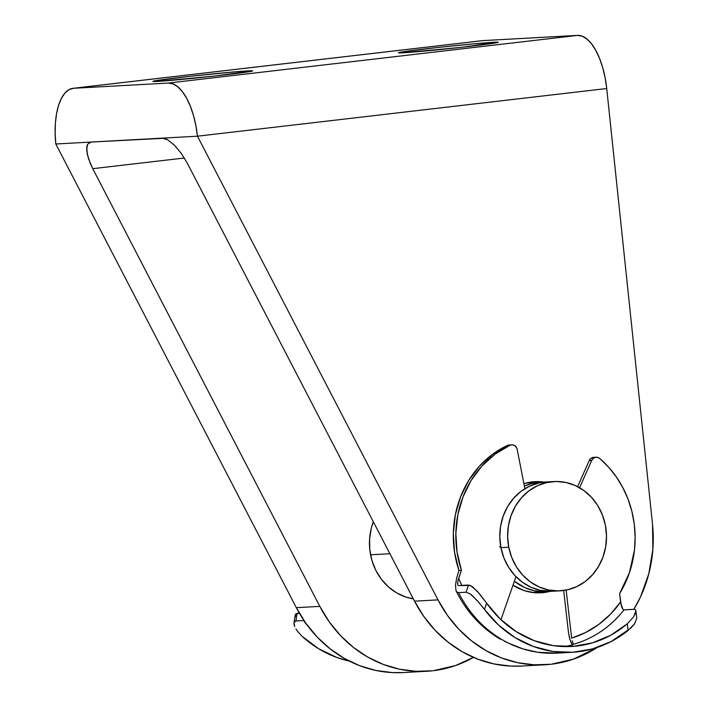<?xml version="1.0" encoding="UTF-8"?>
<svg xmlns="http://www.w3.org/2000/svg" width="708" height="708" viewBox="0 0 708 708"><rect width="100%" height="100%" fill="white"/><g stroke="black" fill="none" stroke-linecap="round" stroke-linejoin="round"><path stroke-width="1.06" d="M493.343 42.294A50.171 1.186 174 0 1 498.228 42.294A50.171 1.186 174 0 1 459.421 47.533A50.171 1.186 174 0 1 403.303 52.781L460.651 47.401L498.158 42.241L473.802 43.834L436.004 47.675L401.277 52.082L398.498 52.835L403.303 52.781A50.171 1.186 174 0 1 398.427 52.781A50.171 1.186 174 0 1 437.234 47.542A50.171 1.186 174 0 1 493.343 42.294L493.449 43.312L493.343 42.294M247.782 70.897A50.171 1.186 174 0 1 252.659 70.897A50.171 1.186 174 0 1 213.86 76.137A50.171 1.186 174 0 1 157.742 81.385L215.09 76.004L252.588 70.844L236.118 71.747L190.434 76.278L155.707 80.685L152.937 81.438L157.742 81.385A50.171 1.186 174 0 1 152.866 81.385A50.171 1.186 174 0 1 191.664 76.145A50.171 1.186 174 0 1 247.782 70.897L247.889 71.906L247.782 70.897M544.169 482.13L532.071 481.918L523.885 483.644A55.649 50.25 -93.2 0 1 534.832 481.679A55.649 50.25 -93.2 0 1 544.16 482.13M369.788 549.567A55.649 50.25 -93.2 0 1 373.32 521.761L371.364 527.947L369.611 538.655L369.788 549.567L371.877 560.249L375.806 570.294L381.426 579.321L388.524 586.985L396.807 592.985L405.976 597.092L413.313 598.844A55.649 50.25 -93.2 0 1 369.788 549.567M90.739 142.078L55.799 143.998L296.342 607.676A127.714 115.333 86.8 0 0 403.259 672.565L426.738 671.273A127.714 115.333 -93.2 0 0 432.659 670.777L415.968 671.308L399.356 669.166L383.17 664.396L367.753 657.095L353.416 647.413L340.477 635.563L329.202 621.792L319.821 606.384L92.757 168.672L184.346 158.008L92.757 168.672L88.491 158.689L86.668 150.123L87.553 144.282L91.022 142.06L163.955 138.29M473.457 657.387L455.456 665.582L433.473 670.68A127.714 115.333 -93.2 0 0 473.457 657.387M544.912 664.768L521.433 666.06A127.714 115.333 86.8 0 1 414.516 601.172L437.995 599.88L197.452 136.202L437.995 599.88A127.714 115.333 -93.2 0 0 544.912 664.768A127.714 115.333 -93.2 0 0 550.833 664.272L534.142 664.803L517.53 662.661L501.344 657.891L485.927 650.59L471.599 640.908L458.651 629.067L447.376 615.287L437.995 599.88L414.516 601.172L187.452 163.468L181.398 153.574L174.487 145.29L181.398 153.574L187.452 163.468L414.516 601.172L423.897 616.58L435.172 630.359L448.12 642.2L462.448 651.882L477.865 659.183L494.051 663.954L510.663 666.095L521.699 666.042M426.738 671.273A127.714 115.333 -93.2 0 1 319.821 606.384L296.342 607.676L55.799 143.998A54.737 23.479 83.4 0 1 72.951 88.332A54.737 23.479 83.4 0 1 73.561 88.279L482.829 40.613L577.533 35.4L168.256 83.066L73.561 88.279L482.829 40.613L577.533 35.4L168.256 83.066A54.737 23.479 83.4 0 1 197.452 136.202L606.729 88.527L652.537 524.345L652.865 549.266L648.811 573.728L640.545 596.791L633.846 609.331A127.714 115.333 -93.2 0 0 652.537 524.345L606.729 88.527A54.737 23.479 -96.6 0 0 577.533 35.4L582.224 36.197L586.95 39.046L591.534 43.852L595.809 50.427L599.596 58.516L602.756 67.8L605.163 77.933L606.729 88.527L197.452 136.202L91.022 142.06L88.987 142.68M597.313 647.422L573.63 659.077L551.647 664.175A127.714 115.333 -93.2 0 0 597.313 647.422M512.973 585.25L524.15 590.587L533.85 592.64L543.709 592.569L550.178 591.339A55.649 50.25 -93.2 0 1 540.947 592.808A55.649 50.25 -93.2 0 1 512.973 585.25M87.553 144.282L86.765 146.795L87.243 154.14L90.35 163.592L92.757 168.672L319.821 606.384L296.342 607.676L305.723 623.084L316.998 636.855L329.946 648.705L344.274 658.387L359.691 665.688L375.877 670.458L392.489 672.6L403.525 672.547M166.044 138.989L168.035 140.034M482.829 40.613A54.737 23.479 -96.6 0 0 482.219 40.666L72.951 88.332M91.022 142.06L55.799 143.998L55.136 133.352L55.401 123.068L56.578 113.546L58.631 105.138L61.481 98.173L65.012 92.916L69.092 89.58L73.561 88.279L168.256 83.066L172.947 83.863L177.673 86.721L182.266 91.527L186.531 98.093L190.319 106.182L193.479 115.475L195.886 125.608L197.452 136.202L162.238 138.14L167.752 139.865L174.487 145.29M389.904 553.736L370.567 554.798L389.904 553.736M549.107 591.339A54.737 49.427 -93.2 0 1 545.983 591.614A54.737 49.427 -93.2 0 1 514.371 581.241L524.849 587.649L534.177 590.702L543.832 591.684L549.116 591.339M500.76 546.797L499.485 546.868L500.76 546.797M554.054 481.537L546.231 481.962A54.737 49.427 86.8 0 0 500.919 547.629L508.742 547.195A54.737 49.427 -93.2 0 1 554.054 481.537A54.737 49.427 -93.2 0 1 605.384 525.186L606.499 535.85L605.721 546.532L603.066 556.815L598.649 566.312L592.631 574.639L585.242 581.498L576.781 586.613L567.55 589.791L557.922 590.906L548.266 589.923L538.938 586.87L530.31 581.879L522.716 575.117L516.433 566.869L511.716 557.444L508.742 547.195L500.919 547.629A54.737 49.427 86.8 0 0 552.249 591.269L560.072 590.844A54.737 49.427 -93.2 0 1 508.742 547.195L507.627 536.531L508.406 525.849L511.061 515.557L515.477 506.07L521.495 497.733L528.885 490.883L537.354 485.768L546.576 482.59L556.205 481.467L565.869 482.458L575.188 485.502L583.817 490.502L591.41 497.255L597.694 505.503L602.411 514.937L605.384 525.186A54.737 49.427 -93.2 0 1 560.072 590.844M546.381 481.953L538.753 483.015L529.522 486.192L521.053 491.308L513.672 498.166L507.654 506.503L503.238 515.99L500.583 526.274L499.804 536.956L500.919 547.629L503.892 557.869L508.61 567.303L514.884 575.551L522.486 582.303L531.115 587.304L540.434 590.357L552.417 591.26M539.965 482.307A54.737 49.427 -93.2 0 0 524.354 486.042L532.487 483.36L543.098 482.245A54.737 49.427 -93.2 0 0 539.965 482.307L525.832 483.086M599.649 458.43A99.253 89.633 -93.2 0 1 634.492 549.877L635.138 536.983L634.262 524.088L631.881 511.406L628.04 499.149L622.792 487.538L616.234 476.758L608.473 467.006L599.649 458.43L597.552 457.35L595.242 457.35L593.171 458.448L591.729 460.421L579.578 487.75L591.729 460.421A5.841 5.275 -93.2 0 1 596.145 457.218A5.841 5.275 -93.2 0 1 599.649 458.43M563.683 590.499L568.462 632.412L563.683 590.499M592.738 457.492L590.667 458.58L589.224 460.563L577.613 486.679L589.224 460.563L591.729 460.421L589.224 460.563A5.841 5.275 86.8 0 1 593.64 457.35L596.145 457.218M572.197 640.784L573.427 644.262A110.935 100.173 86.8 0 0 624.014 609.871L622.81 609.11L620.792 603.358L621.783 607.172L620.597 601.995A105.094 94.899 86.8 0 1 571.639 638.138L566.152 590.083L571.639 638.138L585.711 632.483L598.773 624.429L610.5 614.181L620.597 601.995L619.633 593.525L629.43 572.719L634.492 549.877A99.253 89.633 -93.2 0 1 619.633 593.525L621.279 605.614M572.462 645.386L569.931 639.545L568.462 632.412L569.559 638.262L571.409 643.413M634.032 609.314L624.014 609.871L634.032 609.314L635.341 609.659L635.899 610.747L633.766 616.659L627.315 623.783A110.935 100.173 -93.2 0 1 571.613 646.484A110.935 100.173 -93.2 0 1 486.644 603.154L477.298 591.26L470.422 585.463L458.554 585.596L468.572 585.047L466.068 592.215L458.554 592.631L456.987 592.136L455.97 590.552L455.501 584.958M564.081 646.59A110.935 100.173 86.8 0 0 566.966 646.139L571.745 645.05M500.937 619.721L515.964 576.675L500.937 619.721M509.733 444.969L507.468 445.421L509.972 445.279A5.841 5.275 -93.2 0 1 511.734 444.836A5.841 5.275 -93.2 0 1 517.212 449.491L524.876 488.706L517.212 449.491L516.247 447.164L514.468 445.5L512.238 444.836L507.468 445.421A99.253 89.633 86.8 0 0 458.926 570.453L461.43 570.321A99.253 89.633 -93.2 0 1 509.972 445.279L495.069 454.147L481.98 465.988L471.174 480.378L463.041 496.795L457.872 514.654L455.846 533.31L457.049 552.09L461.43 570.321L457.917 580.772L457.704 584.896L458.554 585.596M633.766 616.659L627.315 623.783L628.085 630.483L627.315 623.783L610.747 635.244L592.428 642.873L573.082 646.395L553.444 645.661L534.274 640.705L516.3 631.713L500.22 619.031L486.644 603.154L484.458 609.411L498.574 625.102L515.079 637.616L533.372 646.501L552.815 651.449L572.701 652.272L592.339 648.953L611.022 641.598L630.66 628.235L634.616 623.739L636.758 618.252L634.616 623.739L628.085 630.483A116.767 105.448 -93.2 0 1 571.931 652.316A116.767 105.448 -93.2 0 1 484.458 609.411L477.36 600.685L470.094 593.826L466.068 592.215L458.554 592.631L456.987 592.136L455.97 590.552L455.492 585.1L456.66 578.038L458.926 570.453L461.43 570.321L458.66 578.25L461.811 585.419A105.094 94.899 86.8 0 1 458.66 578.25L457.926 580.755M557.125 653.13L537.788 652.272L523.097 648.935L508.955 643.333A116.767 105.448 -93.2 0 1 458.554 592.631A116.767 105.448 86.8 0 0 508.955 643.333A116.767 105.448 86.8 0 0 556.904 653.148L571.931 652.316M511.734 444.836L509.229 444.969A5.841 5.275 86.8 0 0 507.468 445.421L492.564 454.288L479.475 466.13L468.669 480.52L460.536 496.936L455.368 514.796L453.341 533.443L454.545 552.222L458.926 570.453L456.66 578.038M624.014 609.871A110.935 100.173 -93.2 0 1 573.427 644.262L571.489 645.13M504.618 641.324L508.955 643.333L504.618 641.324M500.379 639.236L499.998 639.023C481.059 627.624 466.457 611.641 456.182 591.074L455.97 590.552M635.341 609.659L635.899 610.747L635.032 614.429M635.899 610.747L636.758 618.252M482.192 606.464L484.458 609.411L486.644 603.154L479.714 594.047L472.59 586.782L468.572 585.047L466.068 592.215L470.094 593.826L472.448 595.702L479.82 603.535M303.927 620.474L303.431 620.553A116.767 105.448 86.8 0 0 307.75 625.872A116.767 105.448 -93.2 0 1 303.431 620.553L295.917 620.96L297.112 613.376L299.404 613.252L295.794 613.916L295.236 617.155M302.13 636.359A116.767 105.448 86.8 0 0 349.265 661.068L337.035 657.546L318.697 648.776L302.13 636.359L297.555 631.386L302.13 636.359M295.9 628.916L297.555 631.386L295.9 628.916M294.068 624.438L294.714 626.553L294.006 622.668L294.068 624.438M294.616 621.456L294.006 622.668L295.917 620.96L294.616 621.456M303.431 620.553L295.917 620.96L297.112 613.376L295.794 613.916L295.174 615.261L294.006 622.668M621.783 607.172L622.81 609.11M457.554 583.091L457.917 580.772M545.833 591.623L531.85 592.392"/></g></svg>

